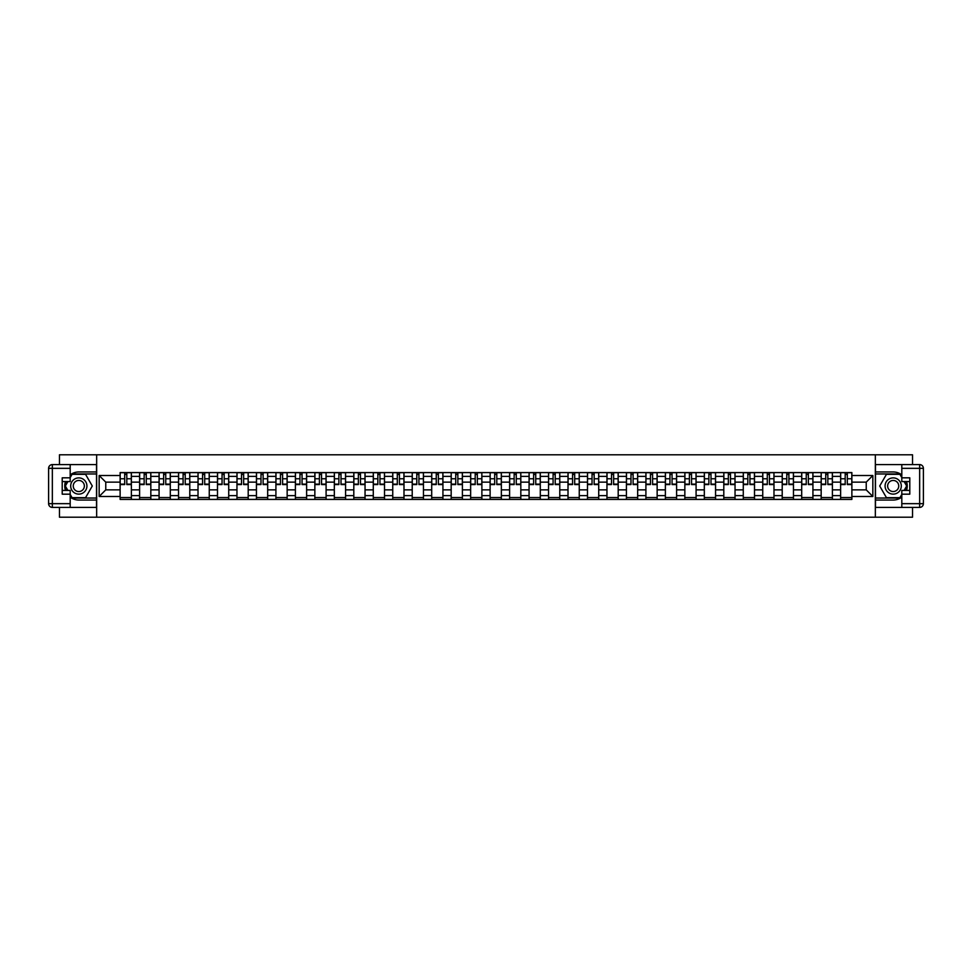 <?xml version="1.0" encoding="UTF-8"?>
<svg xmlns="http://www.w3.org/2000/svg" width="972" height="972" viewBox="0 0 972 972"><rect width="100%" height="100%" fill="white"/><g stroke="black" fill="none" stroke-linecap="round" stroke-linejoin="round"><path stroke-width="1.46" d="M59.462 507.408L59.462 517.201L912.538 517.201L912.538 507.408M912.538 464.592L912.538 454.799L59.462 454.799L59.462 464.592M139.604 499.414L139.604 476.389L131.366 476.389L131.366 499.414M131.366 476.389L131.366 472.586M139.604 476.389L139.604 472.586M150.83 472.586L150.83 499.414M159.068 499.414L159.068 472.586M170.307 472.586L170.307 499.414M178.544 499.414L178.544 472.586M189.783 472.586L189.783 499.414M198.021 499.414L198.021 472.586M209.259 472.586L209.259 499.414M217.497 499.414L217.497 472.586M228.724 472.586L228.724 499.414M236.961 499.414L236.961 472.586M248.2 472.586L248.2 499.414M256.438 499.414L256.438 472.586M267.677 472.586L267.677 499.414M275.914 499.414L275.914 472.586M287.153 472.586L287.153 499.414M295.391 499.414L295.391 472.586M306.617 472.586L306.617 499.414M314.855 499.414L314.855 472.586M326.094 472.586L326.094 499.414M334.332 499.414L334.332 472.586M345.57 472.586L345.57 499.414M353.808 499.414L353.808 472.586M365.047 472.586L365.047 499.414M373.284 499.414L373.284 472.586M384.511 472.586L384.511 499.414M392.749 499.414L392.749 472.586M403.988 472.586L403.988 499.414M412.225 499.414L412.225 472.586M423.464 472.586L423.464 499.414M431.702 499.414L431.702 472.586M442.928 472.586L442.928 499.414M451.178 499.414L451.178 472.586M462.405 472.586L462.405 499.414M470.642 499.414L470.642 472.586M481.881 472.586L481.881 499.414M490.119 499.414L490.119 472.586M501.358 472.586L501.358 499.414M509.595 499.414L509.595 472.586M520.822 472.586L520.822 499.414M529.072 499.414L529.072 472.586M540.298 472.586L540.298 499.414M548.536 499.414L548.536 472.586M559.775 472.586L559.775 499.414M568.013 499.414L568.013 472.586M579.251 472.586L579.251 499.414M587.489 499.414L587.489 472.586M598.716 472.586L598.716 499.414M606.953 499.414L606.953 472.586M618.192 472.586L618.192 499.414M626.43 499.414L626.43 472.586M637.668 472.586L637.668 499.414M645.906 499.414L645.906 472.586M657.145 472.586L657.145 499.414M665.383 499.414L665.383 472.586M676.609 472.586L676.609 499.414M684.847 499.414L684.847 472.586M696.086 472.586L696.086 499.414M704.323 499.414L704.323 472.586M715.562 472.586L715.562 499.414M723.8 499.414L723.8 472.586M735.039 472.586L735.039 499.414M743.276 499.414L743.276 472.586M754.503 472.586L754.503 499.414M762.741 499.414L762.741 472.586M773.979 472.586L773.979 499.414M782.217 499.414L782.217 472.586M793.456 472.586L793.456 499.414M801.693 499.414L801.693 472.586M812.932 472.586L812.932 499.414M821.17 499.414L821.17 472.586M832.397 472.586L832.397 499.414M840.634 499.414L840.634 472.586M840.634 489.864L832.397 489.864M821.17 489.864L812.932 489.864M801.693 489.864L793.456 489.864M782.217 489.864L773.979 489.864M762.741 489.864L754.503 489.864M743.276 489.864L735.039 489.864M723.8 489.864L715.562 489.864M704.323 489.864L696.086 489.864M684.847 489.864L676.609 489.864M665.383 489.864L657.145 489.864M645.906 489.864L637.668 489.864M626.43 489.864L618.192 489.864M606.953 489.864L598.716 489.864M587.489 489.864L579.251 489.864M568.013 489.864L559.775 489.864M548.536 489.864L540.298 489.864M529.072 489.864L520.822 489.864M509.595 489.864L501.358 489.864M490.119 489.864L481.881 489.864M470.642 489.864L462.405 489.864M451.178 489.864L442.928 489.864M431.702 489.864L423.464 489.864M412.225 489.864L403.988 489.864M392.749 489.864L384.511 489.864M373.284 489.864L365.047 489.864M353.808 489.864L345.57 489.864M334.332 489.864L326.094 489.864M314.855 489.864L306.617 489.864M295.391 489.864L287.153 489.864M275.914 489.864L267.677 489.864M256.438 489.864L248.2 489.864M236.961 489.864L228.724 489.864M217.497 489.864L209.259 489.864M198.021 489.864L189.783 489.864M178.544 489.864L170.307 489.864M159.068 489.864L150.83 489.864M139.604 489.864L131.366 489.864M840.634 482.136L832.397 482.136M821.17 482.136L812.932 482.136M801.693 482.136L793.456 482.136M782.217 482.136L773.979 482.136M762.741 482.136L754.503 482.136M743.276 482.136L735.039 482.136M723.8 482.136L715.562 482.136M704.323 482.136L696.086 482.136M684.847 482.136L676.609 482.136M665.383 482.136L657.145 482.136M645.906 482.136L637.668 482.136M626.43 482.136L618.192 482.136M606.953 482.136L598.716 482.136M587.489 482.136L579.251 482.136M568.013 482.136L559.775 482.136M548.536 482.136L540.298 482.136M529.072 482.136L520.822 482.136M509.595 482.136L501.358 482.136M490.119 482.136L481.881 482.136M470.642 482.136L462.405 482.136M451.178 482.136L442.928 482.136M431.702 482.136L423.464 482.136M412.225 482.136L403.988 482.136M392.749 482.136L384.511 482.136M373.284 482.136L365.047 482.136M353.808 482.136L345.57 482.136M334.332 482.136L326.094 482.136M314.855 482.136L306.617 482.136M295.391 482.136L287.153 482.136M275.914 482.136L267.677 482.136M256.438 482.136L248.2 482.136M236.961 482.136L228.724 482.136M217.497 482.136L209.259 482.136M198.021 482.136L189.783 482.136M178.544 482.136L170.307 482.136M159.068 482.136L150.83 482.136M139.604 482.136L131.366 482.136M105.766 489.864L120.127 489.864L120.127 482.136L105.766 482.136L105.766 489.864L99.156 496.485L99.156 475.515L120.127 475.515L120.127 482.136M851.873 482.136L851.873 489.864L866.234 489.864L866.234 482.136L851.873 482.136L851.873 472.586L120.127 472.586L120.127 475.515M851.873 475.515L872.844 475.515L872.844 496.485L851.873 496.485L851.873 489.864M120.127 489.864L120.127 499.414L851.873 499.414L851.873 496.485M120.127 496.485L99.156 496.485M875.347 517.201L875.347 454.799M96.653 517.201L96.653 454.799M131.366 497.543L120.127 497.543M124.683 474.458L126.81 474.458M150.83 497.543L139.604 497.543M144.16 474.458L146.274 474.458M170.307 497.543L159.068 497.543M163.624 474.458L165.75 474.458M189.783 497.543L178.544 497.543M183.101 474.458L185.227 474.458M209.259 497.543L198.021 497.543M202.577 474.458L204.703 474.458M228.724 497.543L217.497 497.543M222.053 474.458L224.168 474.458M248.2 497.543L236.961 497.543M241.518 474.458L243.644 474.458M267.677 497.543L256.438 497.543M260.994 474.458L263.12 474.458M287.153 497.543L275.914 497.543M280.471 474.458L282.597 474.458M306.617 497.543L295.391 497.543M299.947 474.458L302.061 474.458M326.094 497.543L314.855 497.543M319.411 474.458L321.538 474.458M345.57 497.543L334.332 497.543M338.888 474.458L341.014 474.458M365.047 497.543L353.808 497.543M358.364 474.458L360.49 474.458M384.511 497.543L373.284 497.543M377.841 474.458L379.955 474.458M403.988 497.543L392.749 497.543M397.305 474.458L399.431 474.458M423.464 497.543L412.225 497.543M416.781 474.458L418.908 474.458M442.928 497.543L431.702 497.543M436.258 474.458L438.372 474.458M462.405 497.543L451.178 497.543M455.734 474.458L457.848 474.458M481.881 497.543L470.642 497.543M475.199 474.458L477.325 474.458M501.358 497.543L490.119 497.543M494.675 474.458L496.801 474.458M520.822 497.543L509.595 497.543M514.152 474.458L516.266 474.458M540.298 497.543L529.072 497.543M533.628 474.458L535.742 474.458M559.775 497.543L548.536 497.543M553.092 474.458L555.219 474.458M579.251 497.543L568.013 497.543M572.569 474.458L574.695 474.458M598.716 497.543L587.489 497.543M592.045 474.458L594.159 474.458M618.192 497.543L606.953 497.543M611.51 474.458L613.636 474.458M637.668 497.543L626.43 497.543M630.986 474.458L633.112 474.458M657.145 497.543L645.906 497.543M650.462 474.458L652.589 474.458M676.609 497.543L665.383 497.543M669.939 474.458L672.053 474.458M696.086 497.543L684.847 497.543M689.403 474.458L691.529 474.458M715.562 497.543L704.323 497.543M708.88 474.458L711.006 474.458M735.039 497.543L723.8 497.543M728.356 474.458L730.482 474.458M754.503 497.543L743.276 497.543M747.833 474.458L749.947 474.458M773.979 497.543L762.741 497.543M767.297 474.458L769.423 474.458M793.456 497.543L782.217 497.543M786.773 474.458L788.899 474.458M812.932 497.543L801.693 497.543M806.25 474.458L808.376 474.458M832.397 497.543L821.17 497.543M825.726 474.458L827.84 474.458M851.873 497.543L840.634 497.543M845.19 474.458L847.317 474.458M99.156 475.515L105.766 482.136M866.234 489.864L872.844 496.485M866.234 482.136L872.844 475.515M126.81 484.566L126.81 472.708L131.305 472.708L131.305 484.566L126.81 484.566M124.683 474.324L126.81 474.324M128.62 472.708L120.188 472.708L120.188 484.566L124.683 484.566L124.683 472.708L122.873 472.708M146.274 484.566L146.274 472.708L150.769 472.708L150.769 484.566L146.274 484.566M144.16 474.324L146.274 474.324M148.084 472.708L139.664 472.708L139.664 484.566L144.16 484.566L144.16 472.708L142.349 472.708M165.75 484.566L165.75 472.708L170.246 472.708L170.246 484.566L165.75 484.566M163.624 474.324L165.75 474.324M167.561 472.708L159.141 472.708L159.141 484.566L163.624 484.566L163.624 472.708L161.814 472.708M70.191 497.093A14.045 14.045 0 0 0 78.805 500.045L96.532 500.045L96.532 507.408L52.342 507.408A3.742 3.742 0 0 1 48.6 503.666L48.6 468.334A3.742 3.742 0 0 1 52.342 464.592L70.191 464.592L70.191 481.565L62.208 481.565M70.191 464.592L96.532 464.592L96.532 471.955L78.805 471.955A14.045 14.045 0 0 0 70.191 474.907M65.489 481.565A14.045 14.045 0 0 0 65.489 490.435M96.532 500.045L96.532 471.955M62.208 490.435L70.191 490.435L70.191 507.408M70.191 477.823L62.208 477.823L62.208 494.177L70.191 494.177M96.532 473.959L71.855 473.959L70.191 476.827M70.191 495.173L71.855 498.041L96.532 498.041M67.457 481.565L64.893 486L67.457 490.435M901.809 474.907A14.045 14.045 0 0 0 893.195 471.955L875.468 471.955L875.468 464.592L919.658 464.592A3.742 3.742 0 0 1 923.4 468.334L923.4 503.666A3.742 3.742 0 0 1 919.658 507.408L901.809 507.408L901.809 490.435L909.792 490.435M901.809 507.408L875.468 507.408L875.468 500.045L893.195 500.045A14.045 14.045 0 0 0 901.809 497.093M906.512 490.435A14.045 14.045 0 0 0 906.512 481.565M875.468 471.955L875.468 500.045M909.792 481.565L901.809 481.565L901.809 464.592M901.809 494.177L909.792 494.177L909.792 477.823L901.809 477.823M875.468 498.041L900.145 498.041L901.809 495.173M901.809 476.827L900.145 473.959L875.468 473.959M904.543 490.435L907.107 486L904.543 481.565M70.689 486A8.116 8.116 0 0 0 78.805 494.116A8.116 8.116 0 0 0 86.921 486A8.116 8.116 0 0 0 78.805 477.884A8.116 8.116 0 0 0 70.689 486M73.252 486A5.553 5.553 0 0 0 78.805 491.553A5.553 5.553 0 0 0 84.357 486A5.553 5.553 0 0 0 78.805 480.447A5.553 5.553 0 0 0 73.252 486M70.191 477.58L72.074 474.324L85.548 474.324L92.291 486L85.548 497.676L72.074 497.676L70.191 494.42M67.894 490.435L65.331 486L67.894 481.565M885.079 486A8.116 8.116 0 0 0 893.195 494.116A8.116 8.116 0 0 0 901.311 486A8.116 8.116 0 0 0 893.195 477.884A8.116 8.116 0 0 0 885.079 486M887.643 486A5.553 5.553 0 0 0 893.195 491.553A5.553 5.553 0 0 0 898.748 486A5.553 5.553 0 0 0 893.195 480.447A5.553 5.553 0 0 0 887.643 486M901.809 494.42L899.926 497.676L886.452 497.676L879.709 486L886.452 474.324L899.926 474.324L901.809 477.58M904.106 481.565L906.669 486L904.106 490.435M185.227 484.566L185.227 472.708L189.722 472.708L189.722 484.566L185.227 484.566M183.101 474.324L185.227 474.324M187.037 472.708L178.605 472.708L178.605 484.566L183.101 484.566L183.101 472.708L181.29 472.708M204.703 484.566L204.703 472.708L209.187 472.708L209.187 484.566L204.703 484.566M202.577 474.324L204.703 474.324M206.514 472.708L198.081 472.708L198.081 484.566L202.577 484.566L202.577 472.708L200.767 472.708M224.168 484.566L224.168 472.708L228.663 472.708L228.663 484.566L224.168 484.566M222.053 474.324L224.168 474.324M225.978 472.708L217.558 472.708L217.558 484.566L222.053 484.566L222.053 472.708L220.243 472.708M243.644 484.566L243.644 472.708L248.139 472.708L248.139 484.566L243.644 484.566M241.518 474.324L243.644 474.324M245.454 472.708L237.034 472.708L237.034 484.566L241.518 484.566L241.518 472.708L239.707 472.708M263.12 484.566L263.12 472.708L267.616 472.708L267.616 484.566L263.12 484.566M260.994 474.324L263.12 474.324M264.931 472.708L256.499 472.708L256.499 484.566L260.994 484.566L260.994 472.708L259.184 472.708M282.597 484.566L282.597 472.708L287.08 472.708L287.08 484.566L282.597 484.566M280.471 474.324L282.597 474.324M284.407 472.708L275.975 472.708L275.975 484.566L280.471 484.566L280.471 472.708L278.66 472.708M302.061 484.566L302.061 472.708L306.557 472.708L306.557 484.566L302.061 484.566M299.947 474.324L302.061 474.324M303.872 472.708L295.452 472.708L295.452 484.566L299.947 484.566L299.947 472.708L298.137 472.708M321.538 484.566L321.538 472.708L326.033 472.708L326.033 484.566L321.538 484.566M319.411 474.324L321.538 474.324M323.348 472.708L314.928 472.708L314.928 484.566L319.411 484.566L319.411 472.708L317.601 472.708M341.014 484.566L341.014 472.708L345.51 472.708L345.51 484.566L341.014 484.566M338.888 474.324L341.014 474.324M342.824 472.708L334.392 472.708L334.392 484.566L338.888 484.566L338.888 472.708L337.077 472.708M360.49 484.566L360.49 472.708L364.974 472.708L364.974 484.566L360.49 484.566M358.364 474.324L360.49 474.324M362.289 472.708L353.869 472.708L353.869 484.566L358.364 484.566L358.364 472.708L356.554 472.708M379.955 484.566L379.955 472.708L384.45 472.708L384.45 484.566L379.955 484.566M377.841 474.324L379.955 474.324M381.765 472.708L373.345 472.708L373.345 484.566L377.841 484.566L377.841 472.708L376.03 472.708M399.431 484.566L399.431 472.708L403.927 472.708L403.927 484.566L399.431 484.566M397.305 474.324L399.431 474.324M401.242 472.708L392.81 472.708L392.81 484.566L397.305 484.566L397.305 472.708L395.495 472.708M418.908 484.566L418.908 472.708L423.403 472.708L423.403 484.566L418.908 484.566M416.781 474.324L418.908 474.324M420.718 472.708L412.286 472.708L412.286 484.566L416.781 484.566L416.781 472.708L414.971 472.708M438.372 484.566L438.372 472.708L442.868 472.708L442.868 484.566L438.372 484.566M436.258 474.324L438.372 474.324M440.182 472.708L431.762 472.708L431.762 484.566L436.258 484.566L436.258 472.708L434.448 472.708M457.848 484.566L457.848 472.708L462.344 472.708L462.344 484.566L457.848 484.566M455.734 474.324L457.848 474.324M459.659 472.708L451.239 472.708L451.239 484.566L455.734 484.566L455.734 472.708L453.924 472.708M477.325 484.566L477.325 472.708L481.82 472.708L481.82 484.566L477.325 484.566M475.199 474.324L477.325 474.324M479.135 472.708L470.703 472.708L470.703 484.566L475.199 484.566L475.199 472.708L473.388 472.708M496.801 484.566L496.801 472.708L501.297 472.708L501.297 484.566L496.801 484.566M494.675 474.324L496.801 474.324M498.612 472.708L490.18 472.708L490.18 484.566L494.675 484.566L494.675 472.708L492.865 472.708M516.266 484.566L516.266 472.708L520.761 472.708L520.761 484.566L516.266 484.566M514.152 474.324L516.266 474.324M518.076 472.708L509.656 472.708L509.656 484.566L514.152 484.566L514.152 472.708L512.341 472.708M535.742 484.566L535.742 472.708L540.238 472.708L540.238 484.566L535.742 484.566M533.628 474.324L535.742 474.324M537.552 472.708L529.133 472.708L529.133 484.566L533.628 484.566L533.628 472.708L531.818 472.708M555.219 484.566L555.219 472.708L559.714 472.708L559.714 484.566L555.219 484.566M553.092 474.324L555.219 474.324M557.029 472.708L548.597 472.708L548.597 484.566L553.092 484.566L553.092 472.708L551.282 472.708M574.695 484.566L574.695 472.708L579.191 472.708L579.191 484.566L574.695 484.566M572.569 474.324L574.695 474.324M576.505 472.708L568.073 472.708L568.073 484.566L572.569 484.566L572.569 472.708L570.758 472.708M594.159 484.566L594.159 472.708L598.655 472.708L598.655 484.566L594.159 484.566M592.045 474.324L594.159 474.324M595.97 472.708L587.55 472.708L587.55 484.566L592.045 484.566L592.045 472.708L590.235 472.708M613.636 484.566L613.636 472.708L618.131 472.708L618.131 484.566L613.636 484.566M611.51 474.324L613.636 474.324M615.446 472.708L607.026 472.708L607.026 484.566L611.51 484.566L611.51 472.708L609.711 472.708M633.112 484.566L633.112 472.708L637.608 472.708L637.608 484.566L633.112 484.566M630.986 474.324L633.112 474.324M634.923 472.708L626.49 472.708L626.49 484.566L630.986 484.566L630.986 472.708L629.176 472.708M652.589 484.566L652.589 472.708L657.072 472.708L657.072 484.566L652.589 484.566M650.462 474.324L652.589 474.324M654.399 472.708L645.967 472.708L645.967 484.566L650.462 484.566L650.462 472.708L648.652 472.708M672.053 484.566L672.053 472.708L676.548 472.708L676.548 484.566L672.053 484.566M669.939 474.324L672.053 474.324M673.863 472.708L665.443 472.708L665.443 484.566L669.939 484.566L669.939 472.708L668.129 472.708M691.529 484.566L691.529 472.708L696.025 472.708L696.025 484.566L691.529 484.566M689.403 474.324L691.529 474.324M693.34 472.708L684.92 472.708L684.92 484.566L689.403 484.566L689.403 472.708L687.593 472.708M711.006 484.566L711.006 472.708L715.501 472.708L715.501 484.566L711.006 484.566M708.88 474.324L711.006 474.324M712.816 472.708L704.384 472.708L704.384 484.566L708.88 484.566L708.88 472.708L707.069 472.708M730.482 484.566L730.482 472.708L734.966 472.708L734.966 484.566L730.482 484.566M728.356 474.324L730.482 474.324M732.293 472.708L723.861 472.708L723.861 484.566L728.356 484.566L728.356 472.708L726.546 472.708M749.947 484.566L749.947 472.708L754.442 472.708L754.442 484.566L749.947 484.566M747.833 474.324L749.947 474.324M751.757 472.708L743.337 472.708L743.337 484.566L747.833 484.566L747.833 472.708L746.022 472.708M769.423 484.566L769.423 472.708L773.919 472.708L773.919 484.566L769.423 484.566M767.297 474.324L769.423 474.324M771.233 472.708L762.813 472.708L762.813 484.566L767.297 484.566L767.297 472.708L765.486 472.708M788.899 484.566L788.899 472.708L793.395 472.708L793.395 484.566L788.899 484.566M786.773 474.324L788.899 474.324M790.71 472.708L782.278 472.708L782.278 484.566L786.773 484.566L786.773 472.708L784.963 472.708M808.376 484.566L808.376 472.708L812.859 472.708L812.859 484.566L808.376 484.566M806.25 474.324L808.376 474.324M810.186 472.708L801.754 472.708L801.754 484.566L806.25 484.566L806.25 472.708L804.439 472.708M827.84 484.566L827.84 472.708L832.336 472.708L832.336 484.566L827.84 484.566M825.726 474.324L827.84 474.324M829.651 472.708L821.231 472.708L821.231 484.566L825.726 484.566L825.726 472.708L823.916 472.708M847.317 484.566L847.317 472.708L851.812 472.708L851.812 484.566L847.317 484.566M845.19 474.324L847.317 474.324M849.127 472.708L840.695 472.708L840.695 484.566L845.19 484.566L845.19 472.708L843.38 472.708M821.17 476.389L812.932 476.389M801.693 476.389L793.456 476.389M782.217 476.389L773.979 476.389M762.741 476.389L754.503 476.389M743.276 476.389L735.039 476.389M723.8 476.389L715.562 476.389M704.323 476.389L696.086 476.389M684.847 476.389L676.609 476.389M665.383 476.389L657.145 476.389M645.906 476.389L637.668 476.389M626.43 476.389L618.192 476.389M606.953 476.389L598.716 476.389M587.489 476.389L579.251 476.389M568.013 476.389L559.775 476.389M548.536 476.389L540.298 476.389M529.072 476.389L520.822 476.389M509.595 476.389L501.358 476.389M490.119 476.389L481.881 476.389M470.642 476.389L462.405 476.389M451.178 476.389L442.928 476.389M431.702 476.389L423.464 476.389M412.225 476.389L403.988 476.389M392.749 476.389L384.511 476.389M373.284 476.389L365.047 476.389M353.808 476.389L345.57 476.389M334.332 476.389L326.094 476.389M314.855 476.389L306.617 476.389M295.391 476.389L287.153 476.389M275.914 476.389L267.677 476.389M256.438 476.389L248.2 476.389M236.961 476.389L228.724 476.389M217.497 476.389L209.259 476.389M198.021 476.389L189.783 476.389M178.544 476.389L170.307 476.389M159.068 476.389L150.83 476.389M840.634 476.389L832.397 476.389M821.17 495.611L812.932 495.611M801.693 495.611L793.456 495.611M782.217 495.611L773.979 495.611M762.741 495.611L754.503 495.611M743.276 495.611L735.039 495.611M723.8 495.611L715.562 495.611M704.323 495.611L696.086 495.611M684.847 495.611L676.609 495.611M665.383 495.611L657.145 495.611M645.906 495.611L637.668 495.611M626.43 495.611L618.192 495.611M606.953 495.611L598.716 495.611M587.489 495.611L579.251 495.611M568.013 495.611L559.775 495.611M548.536 495.611L540.298 495.611M529.072 495.611L520.822 495.611M509.595 495.611L501.358 495.611M490.119 495.611L481.881 495.611M470.642 495.611L462.405 495.611M451.178 495.611L442.928 495.611M431.702 495.611L423.464 495.611M412.225 495.611L403.988 495.611M392.749 495.611L384.511 495.611M373.284 495.611L365.047 495.611M353.808 495.611L345.57 495.611M334.332 495.611L326.094 495.611M314.855 495.611L306.617 495.611M295.391 495.611L287.153 495.611M275.914 495.611L267.677 495.611M256.438 495.611L248.2 495.611M236.961 495.611L228.724 495.611M217.497 495.611L209.259 495.611M198.021 495.611L189.783 495.611M178.544 495.611L170.307 495.611M159.068 495.611L150.83 495.611M139.604 495.611L131.366 495.611M840.634 495.611L832.397 495.611M126.81 484.129L131.305 484.129M126.81 478.771L131.305 478.771M120.188 484.129L124.683 484.129M120.188 478.771L124.683 478.771M146.274 484.129L150.769 484.129M146.274 478.771L150.769 478.771M139.664 484.129L144.16 484.129M139.664 478.771L144.16 478.771M165.75 484.129L170.246 484.129M165.75 478.771L170.246 478.771M159.141 484.129L163.624 484.129M159.141 478.771L163.624 478.771M70.191 468.334L52.342 468.334L52.342 503.666L70.191 503.666M48.6 468.334L52.342 468.334L52.342 464.592M52.342 507.408L52.342 503.666L48.6 503.666M901.809 503.666L919.658 503.666L919.658 468.334L901.809 468.334M923.4 503.666L919.658 503.666L919.658 507.408M919.658 464.592L919.658 468.334L923.4 468.334M185.227 484.129L189.722 484.129M185.227 478.771L189.722 478.771M178.605 484.129L183.101 484.129M178.605 478.771L183.101 478.771M204.703 484.129L209.187 484.129M204.703 478.771L209.187 478.771M198.081 484.129L202.577 484.129M198.081 478.771L202.577 478.771M224.168 484.129L228.663 484.129M224.168 478.771L228.663 478.771M217.558 484.129L222.053 484.129M217.558 478.771L222.053 478.771M243.644 484.129L248.139 484.129M243.644 478.771L248.139 478.771M237.034 484.129L241.518 484.129M237.034 478.771L241.518 478.771M263.12 484.129L267.616 484.129M263.12 478.771L267.616 478.771M256.499 484.129L260.994 484.129M256.499 478.771L260.994 478.771M282.597 484.129L287.08 484.129M282.597 478.771L287.08 478.771M275.975 484.129L280.471 484.129M275.975 478.771L280.471 478.771M302.061 484.129L306.557 484.129M302.061 478.771L306.557 478.771M295.452 484.129L299.947 484.129M295.452 478.771L299.947 478.771M321.538 484.129L326.033 484.129M321.538 478.771L326.033 478.771M314.928 484.129L319.411 484.129M314.928 478.771L319.411 478.771M341.014 484.129L345.51 484.129M341.014 478.771L345.51 478.771M334.392 484.129L338.888 484.129M334.392 478.771L338.888 478.771M360.49 484.129L364.974 484.129M360.49 478.771L364.974 478.771M353.869 484.129L358.364 484.129M353.869 478.771L358.364 478.771M379.955 484.129L384.45 484.129M379.955 478.771L384.45 478.771M373.345 484.129L377.841 484.129M373.345 478.771L377.841 478.771M399.431 484.129L403.927 484.129M399.431 478.771L403.927 478.771M392.81 484.129L397.305 484.129M392.81 478.771L397.305 478.771M418.908 484.129L423.403 484.129M418.908 478.771L423.403 478.771M412.286 484.129L416.781 484.129M412.286 478.771L416.781 478.771M438.372 484.129L442.868 484.129M438.372 478.771L442.868 478.771M431.762 484.129L436.258 484.129M431.762 478.771L436.258 478.771M457.848 484.129L462.344 484.129M457.848 478.771L462.344 478.771M451.239 484.129L455.734 484.129M451.239 478.771L455.734 478.771M477.325 484.129L481.82 484.129M477.325 478.771L481.82 478.771M470.703 484.129L475.199 484.129M470.703 478.771L475.199 478.771M496.801 484.129L501.297 484.129M496.801 478.771L501.297 478.771M490.18 484.129L494.675 484.129M490.18 478.771L494.675 478.771M516.266 484.129L520.761 484.129M516.266 478.771L520.761 478.771M509.656 484.129L514.152 484.129M509.656 478.771L514.152 478.771M535.742 484.129L540.238 484.129M535.742 478.771L540.238 478.771M529.133 484.129L533.628 484.129M529.133 478.771L533.628 478.771M555.219 484.129L559.714 484.129M555.219 478.771L559.714 478.771M548.597 484.129L553.092 484.129M548.597 478.771L553.092 478.771M574.695 484.129L579.191 484.129M574.695 478.771L579.191 478.771M568.073 484.129L572.569 484.129M568.073 478.771L572.569 478.771M594.159 484.129L598.655 484.129M594.159 478.771L598.655 478.771M587.55 484.129L592.045 484.129M587.55 478.771L592.045 478.771M613.636 484.129L618.131 484.129M613.636 478.771L618.131 478.771M607.026 484.129L611.51 484.129M607.026 478.771L611.51 478.771M633.112 484.129L637.608 484.129M633.112 478.771L637.608 478.771M626.49 484.129L630.986 484.129M626.49 478.771L630.986 478.771M652.589 484.129L657.072 484.129M652.589 478.771L657.072 478.771M645.967 484.129L650.462 484.129M645.967 478.771L650.462 478.771M672.053 484.129L676.548 484.129M672.053 478.771L676.548 478.771M665.443 484.129L669.939 484.129M665.443 478.771L669.939 478.771M691.529 484.129L696.025 484.129M691.529 478.771L696.025 478.771M684.92 484.129L689.403 484.129M684.92 478.771L689.403 478.771M711.006 484.129L715.501 484.129M711.006 478.771L715.501 478.771M704.384 484.129L708.88 484.129M704.384 478.771L708.88 478.771M730.482 484.129L734.966 484.129M730.482 478.771L734.966 478.771M723.861 484.129L728.356 484.129M723.861 478.771L728.356 478.771M749.947 484.129L754.442 484.129M749.947 478.771L754.442 478.771M743.337 484.129L747.833 484.129M743.337 478.771L747.833 478.771M769.423 484.129L773.919 484.129M769.423 478.771L773.919 478.771M762.813 484.129L767.297 484.129M762.813 478.771L767.297 478.771M788.899 484.129L793.395 484.129M788.899 478.771L793.395 478.771M782.278 484.129L786.773 484.129M782.278 478.771L786.773 478.771M808.376 484.129L812.859 484.129M808.376 478.771L812.859 478.771M801.754 484.129L806.25 484.129M801.754 478.771L806.25 478.771M827.84 484.129L832.336 484.129M827.84 478.771L832.336 478.771M821.231 484.129L825.726 484.129M821.231 478.771L825.726 478.771M847.317 484.129L851.812 484.129M847.317 478.771L851.812 478.771M840.695 484.129L845.19 484.129M840.695 478.771L845.19 478.771"/></g></svg>
